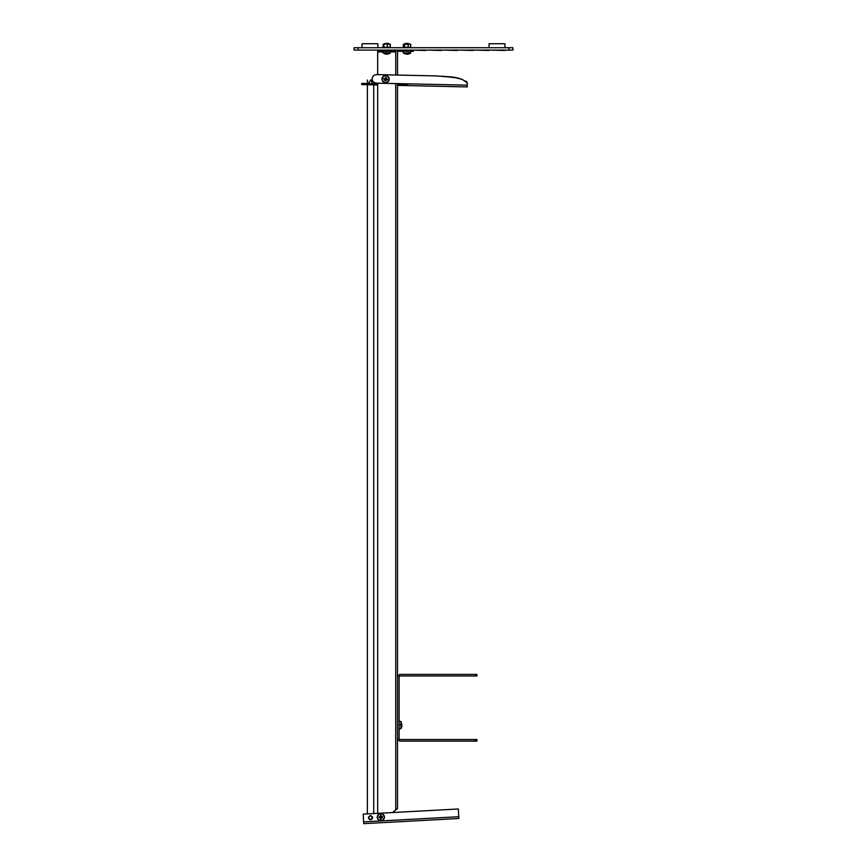 <?xml version="1.0" encoding="UTF-8"?>
<svg xmlns="http://www.w3.org/2000/svg" width="867" height="867" viewBox="0 0 867 867"><rect width="100%" height="100%" fill="white"/><g stroke="black" fill="none" stroke-linecap="round" stroke-linejoin="round"><path stroke-width="1.3" d="M398.105 50.102L397.519 50.199L397.519 75.071M442.007 76.177L455.706 77.77L462.165 79.341L467.335 82.961L467.248 86.928L407.707 85.616L407.75 83.839L397.519 83.622L397.519 808.423L392.578 812.542M377.676 813.354L377.676 83.178L376.386 83.156L467.291 85.15M377.676 74.638L377.676 51.879L382.943 51.879M395.742 75.028L395.742 50.102M377.676 50.102L377.676 51.879M377.676 51.294L395.742 51.294M413.407 50.102L413.407 51.294L398.105 51.294L397.519 51.879M377.871 50.102L365.213 50.102M393.748 50.102L381.09 50.102M409.625 50.102L396.978 50.102M425.513 50.492L412.855 50.102M441.39 50.492L428.732 50.102M457.277 50.492L444.619 50.102M473.154 50.492L460.496 50.102M489.031 50.492L476.384 50.102M504.919 50.492L492.261 50.102M362.038 47.718L362.038 43.751L377.914 43.751L377.914 47.718M489.086 47.718L489.086 43.751L504.962 43.751L504.962 47.718M358.06 47.718L512.906 47.718L512.906 50.102L354.094 50.102L354.094 47.718L358.06 47.718L358.06 50.102M399.698 674.418L397.519 676.596L399.698 674.418L476.926 674.418L476.926 676.011L399.698 676.011L399.113 676.596L399.113 738.944L399.698 739.529L476.926 739.529L476.926 741.122L399.698 741.122L397.519 738.944L399.698 741.122M377.676 84.955L361.669 84.608L361.691 83.416L377.676 83.763M397.519 84.207L407.739 84.424M397.519 85.4L407.707 85.616M467.335 82.961C459.748 75.613 446.137 76.979 435.722 75.906L376.581 74.605C373.98 74.811 372.496 76.209 372.116 78.789C372.377 81.379 373.807 82.831 376.386 83.156C373.807 82.831 372.377 81.379 372.116 78.789C372.496 76.209 373.98 74.811 376.581 74.605M435.743 75.906L450.092 76.914M466.121 81.151L467.335 82.82M467.335 82.907L462.339 79.396M460.485 78.843L456.335 77.889M452.303 77.206L435.917 75.917M370.426 815.533C367.695 817.137 367.771 818.589 370.653 819.889C373.395 818.285 373.309 816.833 370.426 815.533C367.695 817.137 367.771 818.589 370.653 819.889C373.395 818.285 373.309 816.833 370.426 815.533M458.849 818.502L363.707 823.65L363.186 814.135L458.34 808.987L458.849 818.502M370.491 815.728C367.966 817.126 367.998 818.448 370.599 819.694C373.113 818.307 373.081 816.985 370.491 815.728M368.594 817.321L370.155 815.76M370.144 815.771L368.93 816.551M370.545 815.728L372.528 817.711L370.545 819.694L368.551 817.711M370.545 80.035C366.448 80.035 366.448 80.035 370.545 80.035L372.301 80.035M369.158 819.131L369.765 819.543M369.461 83.59L368.963 82.593C369.797 80.436 370.848 80.328 372.116 82.246L371.564 83.633M386.628 75.451C381.263 76.567 380.591 78.984 384.601 82.712C389.955 81.606 390.638 79.179 386.628 75.451M382.13 78.106C381.762 80.273 382.596 81.758 384.645 82.571C386.801 82.929 388.286 82.094 389.099 80.057C389.467 77.889 388.622 76.404 386.584 75.602C384.417 75.234 382.932 76.068 382.13 78.106L384.818 79.287L384.753 80.653L385.533 80.869L387.397 79.157L386.021 79.623L386.151 78.669L385.36 78.453L386.151 78.669L386.476 77.521L385.685 77.293L385.436 78.203M384.818 79.287L385.208 78.539L385.078 79.493L386.194 79.666M387.181 79.948L386.021 79.623M385.815 79.883L385.002 79.742L384.753 80.653M385.36 78.453L383.929 78.615M387.397 79.157L386.411 78.886M383.821 79.005L384.731 79.265M377.08 817.082C379.497 821.992 382.011 822.046 384.623 817.223C382.195 812.314 379.681 812.271 377.08 817.082M380.776 820.778C382.965 820.583 384.189 819.402 384.46 817.223C384.276 815.034 383.095 813.81 380.916 813.539C378.727 813.723 377.503 814.915 377.232 817.082C377.416 819.272 378.608 820.496 380.776 820.778L381.242 817.874L382.585 817.603L382.596 816.779L380.472 815.403L380.299 817.559L380.32 816.736L379.117 816.714L379.096 817.527L381.242 817.7L380.429 817.689L380.407 818.892L380.429 817.949M381.567 816.757L381.382 817.57L381.393 816.757L380.45 816.606M380.45 816.346L381.274 816.443M381.22 818.903L381.242 817.96M382.596 816.779L381.653 816.757M399.113 721.279L400.922 721.431L400.922 728.659L401.8 726.795M400.922 721.431L401.789 724.639M399.871 724.639L401.995 724.639M401.789 725.451L401.789 726.784M388.709 53.093L383.691 53.093M387.527 54.09L385.978 53.982M385.479 53.971L386.769 54.177M387.809 43.783L385.078 43.989M387.809 43.556L384.72 43.783M387.614 43.35L384.72 43.556M388.795 52.8L382.943 52.8L385.035 53.971M409.69 53.093L404.575 53.093M410.828 51.294L410.665 53.093L406.255 54.047M406.861 54.177L408.043 53.971M408.498 43.783L405.42 43.989M408.498 43.556L405.062 43.783M408.238 43.35L405.062 43.556M406.276 54.047L403.437 53.093L405.312 53.971M407.772 54.177L408.791 53.971L407.457 53.971M389.727 47.317L390.302 47.317L390.302 44.271L389.077 43.989M384.341 43.989L383.691 43.989M384.341 47.317L383.116 47.317L383.116 44.271M409.853 47.317L410.72 47.317L410.72 44.271L409.853 43.989M404.347 47.317L403.383 47.317L403.383 44.271M390.052 44.087L387.289 44.271L387.289 47.317L390.139 47.317L390.139 44.271L387.289 44.271M387.289 47.317L383.864 47.317L383.864 44.271L385.577 43.989L383.864 44.271M383.864 47.317L383.29 47.317L383.29 44.271M408.173 47.317L404.586 47.317L404.586 44.271L410.633 44.271L408.173 44.271L408.173 47.317L410.633 47.317L410.633 44.271M404.586 44.271L408.173 44.271M404.022 43.989L404.705 43.989M404.586 47.317L403.469 47.317L403.469 44.271M395.742 809.897L395.742 83.579M390.486 51.879L395.742 51.879M508.94 47.718L508.94 50.102M475.344 741.122L475.344 739.529M475.344 676.011L475.344 674.418M363.609 821.873L458.751 816.725M389.099 80.057L387.3 79.547M380.916 813.539L380.884 815.413M400.63 725.05C400.63 729.906 400.63 729.906 400.63 725.05C400.63 720.184 400.63 720.184 400.63 725.05M389.727 53.093L388.167 53.982M409.809 52.8L403.437 53.093M409.527 53.093L408.249 53.982M367.37 813.907L367.37 84.728M367.37 83.546L367.37 80.035M373.72 813.56L373.72 84.868M373.72 83.676L373.72 82.17M399.113 728.822L400.922 728.659M382.943 51.294L382.943 52.8M390.486 51.294L390.323 53.093L387.538 54.177M388.34 43.35L388.34 43.989M403.285 51.294L403.285 52.8M410.665 53.093L408.801 53.982"/></g></svg>
